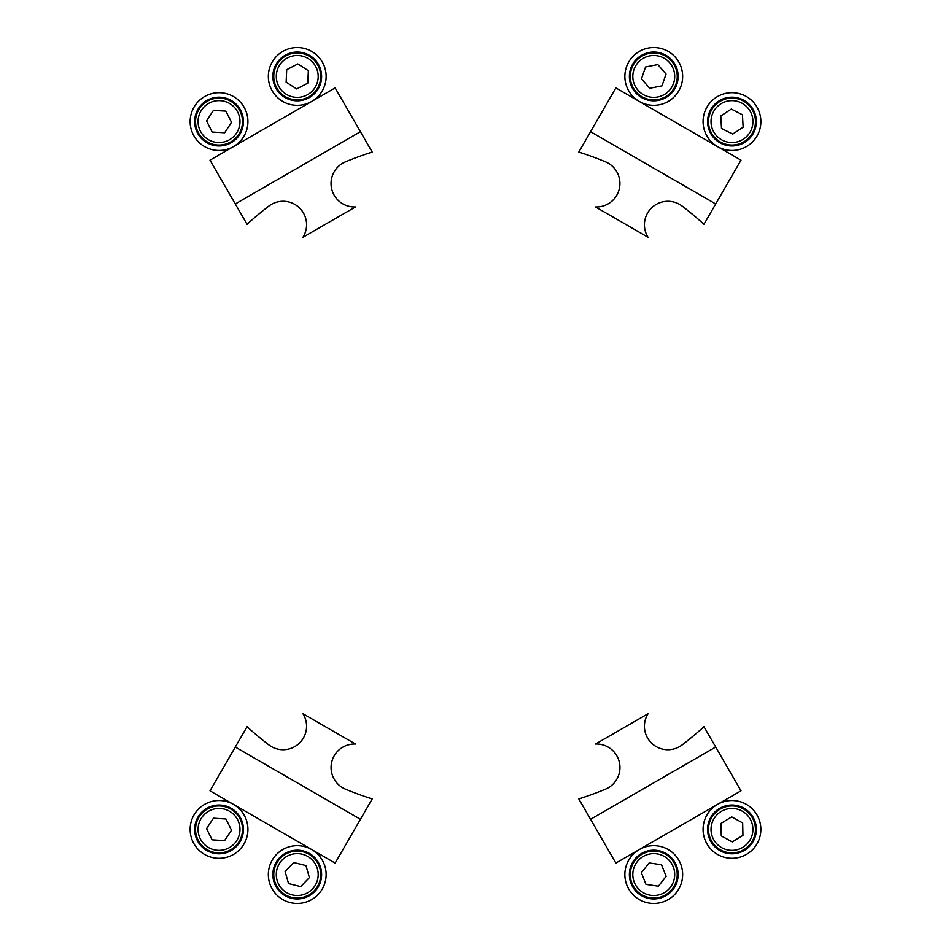 <?xml version="1.0" encoding="UTF-8"?>
<svg xmlns="http://www.w3.org/2000/svg" width="951" height="951" viewBox="0 0 951 951"><rect width="100%" height="100%" fill="white"/><g stroke="black" fill="none" stroke-linecap="round" stroke-linejoin="round"><path stroke-width="1.43" d="M334.217 779.238A23.478 23.478 0 0 0 345.558 789.199A339.543 339.543 0 0 0 372.186 798.935L335.144 863.08L210.016 790.84L247.058 726.695A339.543 339.543 0 0 0 268.8 744.871A23.478 23.478 0 0 0 302.953 713.726L355.46 744.039A23.478 23.478 0 0 0 334.217 779.238M271.796 888.27A28.899 28.899 0 0 0 310.941 900.003A28.899 28.899 0 0 0 322.674 860.857A28.899 28.899 0 0 0 283.541 849.124A28.899 28.899 0 0 0 271.796 888.27M191.317 821.224A28.899 28.899 0 0 0 210.837 857.124A28.899 28.899 0 0 0 246.749 837.605A28.899 28.899 0 0 0 227.23 801.705A28.899 28.899 0 0 0 191.317 821.224M616.783 171.762A23.478 23.478 0 0 0 605.442 161.801A339.543 339.543 0 0 0 578.814 152.065L615.856 87.92L740.984 160.16L703.942 224.305A339.543 339.543 0 0 0 682.2 206.129A23.478 23.478 0 0 0 648.047 237.274L595.54 206.961A23.478 23.478 0 0 0 616.783 171.762M679.204 62.73A28.899 28.899 0 0 0 640.059 50.997A28.899 28.899 0 0 0 628.326 90.143A28.899 28.899 0 0 0 667.459 101.876A28.899 28.899 0 0 0 679.204 62.73M759.683 129.776A28.899 28.899 0 0 0 740.163 93.876A28.899 28.899 0 0 0 704.251 113.395A28.899 28.899 0 0 0 723.77 149.295A28.899 28.899 0 0 0 759.683 129.776M667.911 749.733A23.478 23.478 0 0 0 682.2 744.871A339.543 339.543 0 0 0 703.942 726.695L740.984 790.84L615.856 863.08L578.814 798.935A339.543 339.543 0 0 0 605.442 789.199A23.478 23.478 0 0 0 595.54 744.039L648.047 713.726A23.478 23.478 0 0 0 667.911 749.733M731.117 858.289A28.899 28.899 0 0 0 760.848 830.271A28.899 28.899 0 0 0 732.817 800.528A28.899 28.899 0 0 0 703.086 828.559A28.899 28.899 0 0 0 731.117 858.289M632.807 894.463A28.899 28.899 0 0 0 673.665 895.509A28.899 28.899 0 0 0 674.711 854.664A28.899 28.899 0 0 0 633.853 853.618A28.899 28.899 0 0 0 632.807 894.463M283.089 201.267A23.478 23.478 0 0 0 268.8 206.129A339.543 339.543 0 0 0 247.058 224.305L210.016 160.16L335.144 87.92L372.186 152.065A339.543 339.543 0 0 0 345.558 161.801A23.478 23.478 0 0 0 355.46 206.961L302.953 237.274A23.478 23.478 0 0 0 283.089 201.267M219.883 92.711A28.899 28.899 0 0 0 190.152 120.729A28.899 28.899 0 0 0 218.183 150.472A28.899 28.899 0 0 0 247.914 122.441A28.899 28.899 0 0 0 219.883 92.711M318.193 56.537A28.899 28.899 0 0 0 277.335 55.491A28.899 28.899 0 0 0 276.289 96.336A28.899 28.899 0 0 0 317.147 97.382A28.899 28.899 0 0 0 318.193 56.537M236.454 846.473L228.597 851.834L219.289 853.796L209.933 852.037L201.969 846.83L196.607 838.972L194.658 829.664L196.417 820.309M198.616 816.077A24.381 24.381 0 0 0 205.701 849.825A24.381 24.381 0 0 0 239.45 842.741A24.381 24.381 0 0 0 232.365 809.004A24.381 24.381 0 0 0 198.616 816.077M201.612 812.344L209.47 806.983L218.778 805.033L228.133 806.793L236.098 811.988L241.459 819.845L243.408 829.153L241.649 838.509M671.18 891.622L663.322 896.995L654.015 898.945L644.659 897.185L636.706 891.979L631.333 884.121L629.384 874.813L631.143 865.469M633.354 861.226A24.381 24.381 0 0 0 640.427 894.974A24.381 24.381 0 0 0 674.176 887.901A24.381 24.381 0 0 0 667.103 854.153A24.381 24.381 0 0 0 633.354 861.226M636.35 857.505L644.196 852.132L653.515 850.182L662.859 851.941L670.824 857.148L676.185 864.994L678.146 874.314L676.387 883.657M314.65 891.622L306.804 896.995L297.485 898.945L288.141 897.185L280.176 891.979L274.815 884.121L272.854 874.813L274.613 865.469M276.824 861.226A24.381 24.381 0 0 0 283.897 894.974A24.381 24.381 0 0 0 317.646 887.901A24.381 24.381 0 0 0 310.573 854.153A24.381 24.381 0 0 0 276.824 861.226M279.82 857.505L287.678 852.132L296.985 850.182L306.341 851.941L314.294 857.148L319.667 864.994L321.616 874.314L319.857 883.657M236.454 138.656L228.597 144.017L219.289 145.967L209.933 144.207L201.969 139.012L196.607 131.155L194.658 121.847L196.417 112.491M198.616 108.259A24.381 24.381 0 0 0 205.701 141.996A24.381 24.381 0 0 0 239.45 134.923A24.381 24.381 0 0 0 232.365 101.175A24.381 24.381 0 0 0 198.616 108.259M201.612 104.527L209.47 99.166L218.778 97.204L228.133 98.963L236.098 104.17L241.459 112.028L243.408 121.336L241.649 130.691M671.18 93.495L663.322 98.868L654.015 100.818L644.659 99.059L636.706 93.852L631.333 86.006L629.384 76.686L631.143 67.343M633.354 63.099A24.381 24.381 0 0 0 640.427 96.847A24.381 24.381 0 0 0 674.176 89.774A24.381 24.381 0 0 0 667.103 56.026A24.381 24.381 0 0 0 633.354 63.099M636.35 59.378L644.196 54.005L653.515 52.055L662.859 53.815L670.824 59.021L676.185 66.879L678.146 76.187L676.387 85.531M749.388 846.473L741.53 851.834L732.222 853.796L722.867 852.037L714.902 846.83L709.541 838.972L707.592 829.664L709.351 820.309M711.55 816.077A24.381 24.381 0 0 0 718.635 849.825A24.381 24.381 0 0 0 752.384 842.741A24.381 24.381 0 0 0 745.299 809.004A24.381 24.381 0 0 0 711.55 816.077M714.546 812.344L722.403 806.983L731.711 805.033L741.067 806.793L749.031 811.988L754.393 819.845L756.342 829.153L754.583 838.509M314.65 93.495L306.804 98.868L297.485 100.818L288.141 99.059L280.176 93.852L274.815 86.006L272.854 76.686L274.613 67.343M276.824 63.099A24.381 24.381 0 0 0 283.897 96.847A24.381 24.381 0 0 0 317.646 89.774A24.381 24.381 0 0 0 310.573 56.026A24.381 24.381 0 0 0 276.824 63.099M279.82 59.378L287.678 54.005L296.985 52.055L306.341 53.815L314.294 59.021L319.667 66.879L321.616 76.187L319.857 85.531M749.388 138.656L741.53 144.017L732.222 145.967L722.867 144.207L714.902 139.012L709.541 131.155L707.592 121.847L709.351 112.491M711.55 108.259A24.381 24.381 0 0 0 718.635 141.996A24.381 24.381 0 0 0 752.384 134.923A24.381 24.381 0 0 0 745.299 101.175A24.381 24.381 0 0 0 711.55 108.259M714.546 104.527L722.403 99.166L731.711 97.204L741.067 98.963L749.031 104.17L754.393 112.028L756.342 121.336L754.583 130.691M731.438 805.937A23.478 23.478 0 0 1 755.439 828.892A23.478 23.478 0 0 1 732.496 852.881A23.478 23.478 0 0 1 708.495 829.938A23.478 23.478 0 0 1 731.438 805.937M721.274 835.905L732.246 841.92L742.945 835.418L742.66 822.912L731.688 816.897L720.989 823.4L721.274 835.905M208.447 100.628A23.478 23.478 0 0 1 239.985 111.005A23.478 23.478 0 0 1 229.619 142.543A23.478 23.478 0 0 1 198.081 132.177A23.478 23.478 0 0 1 208.447 100.628M212.18 132.058L224.674 132.76L231.521 122.287L225.886 111.124L213.393 110.423L206.545 120.896L212.18 132.058M274.47 868.834A23.478 23.478 0 0 1 302.965 851.787A23.478 23.478 0 0 1 320.011 880.293A23.478 23.478 0 0 1 291.517 897.328A23.478 23.478 0 0 1 274.47 868.834M300.659 886.594L309.372 877.618L305.949 865.576L293.811 862.533L285.098 871.508L288.533 883.55L300.659 886.594M638.347 58.724A23.478 23.478 0 0 1 671.477 61.019A23.478 23.478 0 0 1 669.183 94.149A23.478 23.478 0 0 1 636.053 91.855A23.478 23.478 0 0 1 638.347 58.724M649.699 88.277L661.979 85.875L666.045 74.047L657.83 64.609L645.551 66.998L641.485 78.838L649.699 88.277M645.087 852.75A23.478 23.478 0 0 1 675.579 865.885A23.478 23.478 0 0 1 662.431 896.377A23.478 23.478 0 0 1 631.94 883.241A23.478 23.478 0 0 1 645.087 852.75M646.002 884.382L658.389 886.189L666.14 876.37L661.516 864.744L649.141 862.937L641.378 872.756L646.002 884.382M208.626 808.362A23.478 23.478 0 0 1 240.08 819.001A23.478 23.478 0 0 1 229.441 850.456A23.478 23.478 0 0 1 197.986 839.828A23.478 23.478 0 0 1 208.626 808.362M212.097 839.828L224.579 840.625L231.521 830.211L225.969 819.001L213.488 818.193L206.545 828.606L212.097 839.828M298.305 52.983A23.478 23.478 0 0 1 320.689 77.507A23.478 23.478 0 0 1 296.165 99.891A23.478 23.478 0 0 1 273.781 75.367A23.478 23.478 0 0 1 298.305 52.983M286.132 82.19L296.664 88.942L307.779 83.177L308.35 70.683L297.806 63.943L286.703 69.696L286.132 82.19M730.653 98.143A23.478 23.478 0 0 1 755.415 120.278A23.478 23.478 0 0 1 733.28 145.028A23.478 23.478 0 0 1 708.531 122.905A23.478 23.478 0 0 1 730.653 98.143M721.5 128.444L732.674 134.079L743.135 127.232L742.434 114.738L731.271 109.092L720.799 115.951L721.5 128.444M235.301 747.046L360.429 819.287M715.699 203.954L590.571 131.713M590.571 819.287L715.699 747.046M360.429 131.713L235.301 203.954M732.436 850.36A20.946 20.946 0 0 0 752.907 828.939A20.946 20.946 0 0 0 731.497 808.469A20.946 20.946 0 0 0 711.027 829.878A20.946 20.946 0 0 0 732.436 850.36M228.478 140.284A20.946 20.946 0 0 0 237.738 112.147A20.946 20.946 0 0 0 209.589 102.886A20.946 20.946 0 0 0 200.328 131.036A20.946 20.946 0 0 0 228.478 140.284M317.551 879.675A20.946 20.946 0 0 0 302.347 854.248A20.946 20.946 0 0 0 276.919 869.452A20.946 20.946 0 0 0 292.123 894.879A20.946 20.946 0 0 0 317.551 879.675M667.519 92.235A20.946 20.946 0 0 0 669.563 62.683A20.946 20.946 0 0 0 640.011 60.638A20.946 20.946 0 0 0 637.955 90.19A20.946 20.946 0 0 0 667.519 92.235M661.504 894.035A20.946 20.946 0 0 0 673.225 866.825A20.946 20.946 0 0 0 646.026 855.092A20.946 20.946 0 0 0 634.293 882.302A20.946 20.946 0 0 0 661.504 894.035M228.323 848.185A20.946 20.946 0 0 0 237.809 820.119A20.946 20.946 0 0 0 209.743 810.632A20.946 20.946 0 0 0 200.257 838.699A20.946 20.946 0 0 0 228.323 848.185M296.284 97.371A20.946 20.946 0 0 0 318.169 77.388A20.946 20.946 0 0 0 298.198 55.515A20.946 20.946 0 0 0 276.313 75.486A20.946 20.946 0 0 0 296.284 97.371M733.138 142.507A20.946 20.946 0 0 0 752.883 120.42A20.946 20.946 0 0 0 730.796 100.675A20.946 20.946 0 0 0 711.051 122.762A20.946 20.946 0 0 0 733.138 142.507"/></g></svg>
